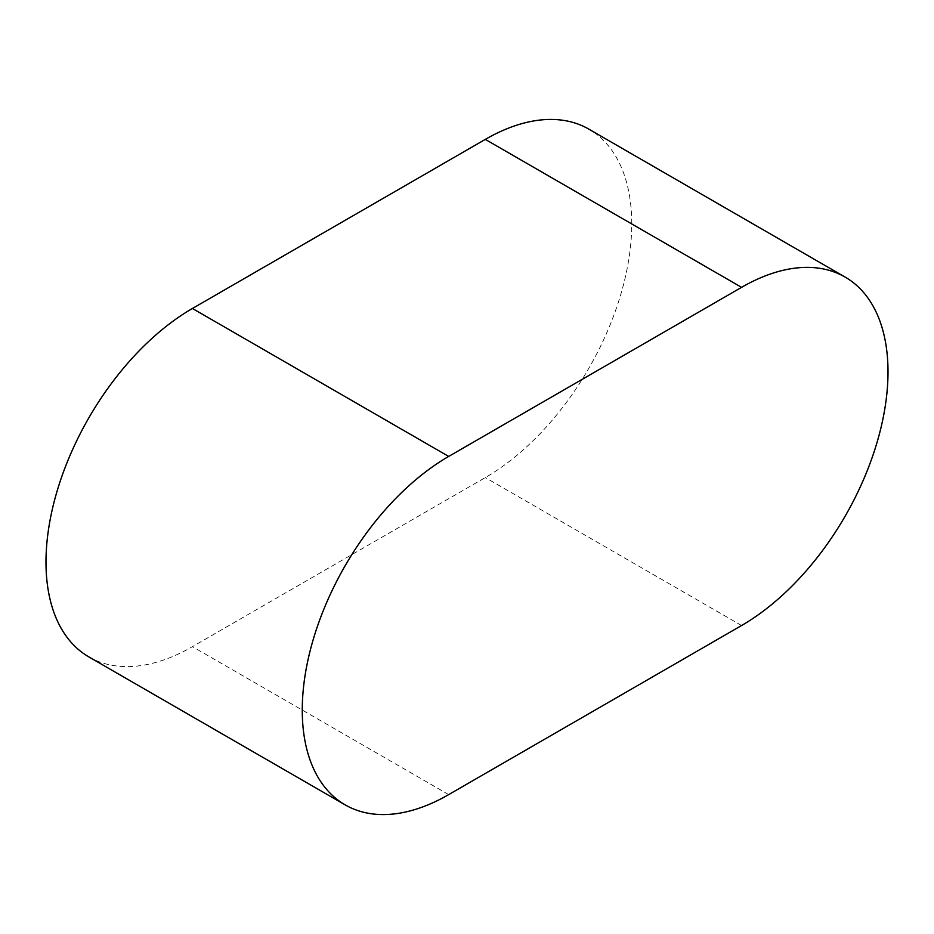 <?xml version="1.0" encoding="UTF-8"?>
<svg xmlns="http://www.w3.org/2000/svg" width="934" height="934" viewBox="0 0 934 934"><rect width="100%" height="100%" fill="white"/><g stroke="black" fill="none" stroke-linecap="round" stroke-linejoin="round"><path stroke-width="0.7" stroke-dasharray="4.67 3.5" d="M88.882 656.917A207.091 119.564 120 0 0 192.427 646.655L485.306 477.566A207.091 119.564 120 0 0 620.596 295.074A207.091 119.564 120 0 0 588.852 129.137M741.573 625.523L485.306 477.566M448.694 794.612L192.427 646.655"/><path stroke-width="1.4" d="M845.118 277.083L588.852 129.137A207.091 119.564 120 0 0 485.306 139.388L192.427 308.477A207.091 119.564 120 0 0 57.137 490.969A207.091 119.564 120 0 0 88.882 656.917L345.148 804.863A207.091 119.564 120 0 0 448.694 794.612L741.573 625.523A207.091 119.564 120 0 0 876.863 443.031A207.091 119.564 120 0 0 845.118 277.083A207.091 119.564 120 0 0 741.573 287.345L448.694 456.434A207.091 119.564 120 0 0 313.404 638.926A207.091 119.564 120 0 0 345.148 804.863M741.573 287.345L485.306 139.388M448.694 456.434L192.427 308.477"/></g></svg>

